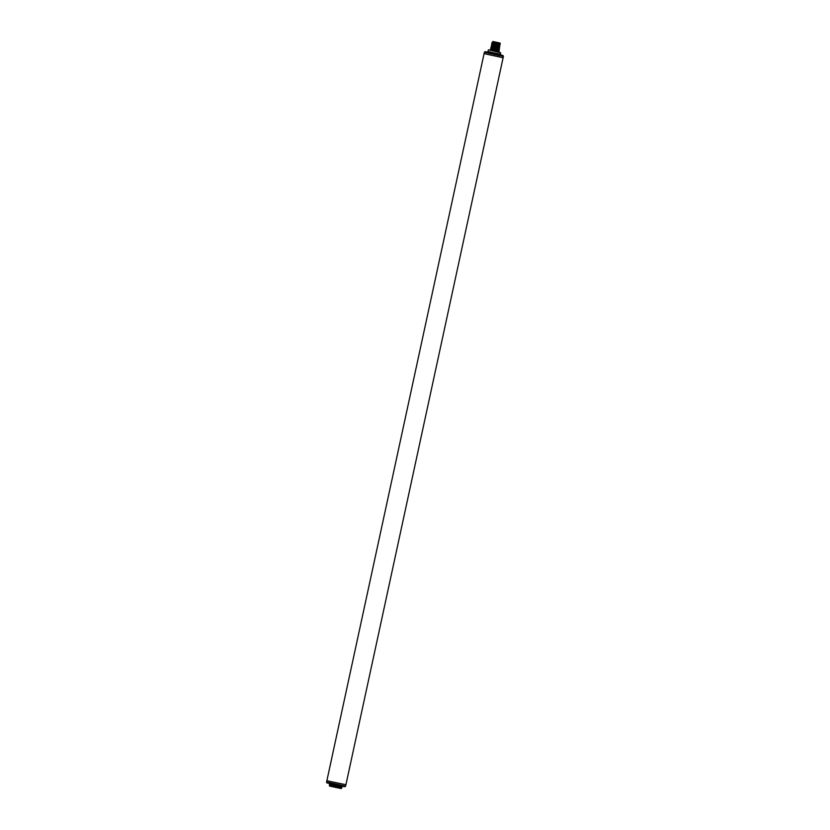 <?xml version="1.0" encoding="UTF-8"?>
<svg xmlns="http://www.w3.org/2000/svg" width="830" height="830" viewBox="0 0 830 830"><rect width="100%" height="100%" fill="white"/><g stroke="black" fill="none" stroke-linecap="round" stroke-linejoin="round"><path stroke-width="1.25" d="M499.338 56.834L484.077 53.628L326.885 780.657L330.662 781.57L326.885 780.657L326.584 782.057L345.622 786.176L345.923 784.765L330.662 781.57L345.176 784.558M499.463 43.658L492.117 42.382L491.91 43.035L493.622 43.637L491.754 43.741L493.466 44.343L491.609 44.447L493.311 45.048L491.453 45.152L493.165 45.743L491.879 45.536L491.153 46.553L492.854 47.154L490.997 47.258L492.709 47.86L490.841 47.974L492.553 48.565C490.769 48.223 490.872 48.296 492.844 48.773M494.929 42.735L493.248 42.361M492.553 48.565L491.101 48.659L490.426 50.174L489.773 50.049L490.52 49.489L498.955 51.315L499.411 52.134L493.632 50.962L494.296 49.271L492.989 48.721L498.986 49.281M503.115 57.747L484.077 53.628L484.378 52.217L503.416 56.336L345.923 784.765M492.709 47.86L491.246 48.026M492.854 47.154L491.391 47.32M493.165 45.743L491.713 45.837L492.999 46.522L491.547 46.615M493.311 45.048L491.848 45.204M493.466 44.343L492.003 44.498M493.622 43.637L492.159 43.793M492.636 42.475L493.757 42.994L492.304 43.087M495.334 43.025L494.213 43.087L495.51 43.7L494.058 43.793L495.354 44.405L493.902 44.498L495.199 45.111L493.746 45.194L495.043 45.816L493.601 45.899L494.898 46.522L493.445 46.605L494.742 47.227L493.29 47.31L494.587 47.933L493.145 48.016L494.441 48.638M491.101 48.659L490.52 49.489M495.52 43.627L500.075 44.281M499.878 44.685L500.251 43.917M498.778 43.637L494.213 43.087M499.214 50.059L499.857 44.737M499.919 44.986L495.365 44.332M498.623 44.343L494.058 43.793M493.757 42.994L492.481 42.787M499.764 45.692L495.22 45.038M498.477 45.048L493.902 44.498M493.601 43.7L492.325 43.492M493.456 44.405L492.169 44.198M500.054 44.353L495.51 43.7M495.354 44.405L499.899 45.059M495.199 45.111L499.753 45.764M499.608 46.397L495.064 45.743M495.043 45.816L499.598 46.459M499.463 47.102L494.908 46.449M494.898 46.522L499.442 47.165M499.307 47.808L494.763 47.154M494.742 47.227L499.297 47.87M499.152 48.514L494.607 47.86M494.587 47.933L499.141 48.576M499.006 49.219L494.452 48.565M499.224 50.059L498.955 51.315M498.851 49.914L494.296 49.271M498.799 43.575L494.224 43.015M493.777 42.932L492.491 42.714M498.643 44.281L494.068 43.72M498.488 44.976L493.923 44.426M498.322 45.754L493.746 45.194M498.332 45.681L493.767 45.131M493.3 45.111L492.024 44.903M493.145 45.816L491.868 45.609M492.999 46.522L491.91 46.376M493.01 46.449L491.931 46.304M498.187 46.387L493.611 45.837M498.166 46.459L493.601 45.899M498.021 47.165L493.445 46.605M498.031 47.092L493.466 46.542M497.865 47.87L493.29 47.31M497.71 48.576L493.145 48.016M492.844 47.227L491.557 47.009M497.554 49.281L492.989 48.721M492.688 47.933L491.412 47.715M492.532 48.638C490.758 48.296 490.852 48.368 492.833 48.835M490.706 48.597L490.841 47.964M497.876 47.798L493.311 47.248M497.575 49.209L492.999 48.648M497.73 48.503L493.155 47.953M492.844 41.5L492.688 42.206L499.245 43.648L500.137 43.077L492.844 41.5L500.137 43.077M498.82 42.818L493.56 41.656L498.82 42.818M500.718 52.798L488.59 49.831L500.718 52.798L500.407 54.209L494.182 52.944L487.999 51.522L488.299 50.111M490.188 50.184L493.632 50.962M500.822 55.019L487.293 52.093M503.416 56.336L503.022 55.527L500.666 54.925L485.28 51.657L484.378 52.217M491.951 43.762L491.806 44.395M345.622 786.176L344.72 786.736L330.62 783.769L341.275 785.886M336.461 787.452L340.331 788.324M329.365 785.242L341.773 787.929C340.352 788.853 343.62 788.863 335.963 787.483C328.255 785.585 329.728 786.56 329.365 785.242L329.593 784.184L342.002 786.871L341.773 787.929M500.407 54.209L500.843 55.029L500.21 54.863M487.999 51.522L487.262 52.093M330.62 783.769C324.146 782.057 327.985 783.562 326.584 782.057M329.593 784.184L329.157 783.375M342.738 786.311L342.002 786.871"/></g></svg>
